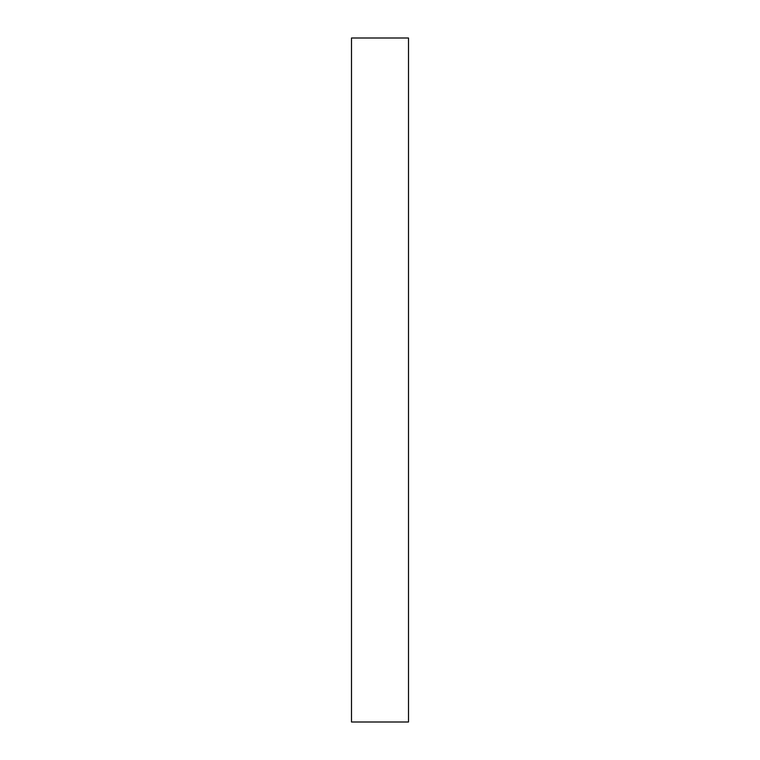 <?xml version="1.0" encoding="UTF-8"?>
<svg xmlns="http://www.w3.org/2000/svg" width="760" height="760" viewBox="0 0 760 760"><rect width="100%" height="100%" fill="white"/><g stroke="black" fill="none" stroke-linecap="round" stroke-linejoin="round"><path stroke-width="1.14" d="M351.5 722L408.5 722L408.5 38L351.5 38L351.5 722L351.5 38L408.5 38L408.5 722L351.5 722"/></g></svg>
